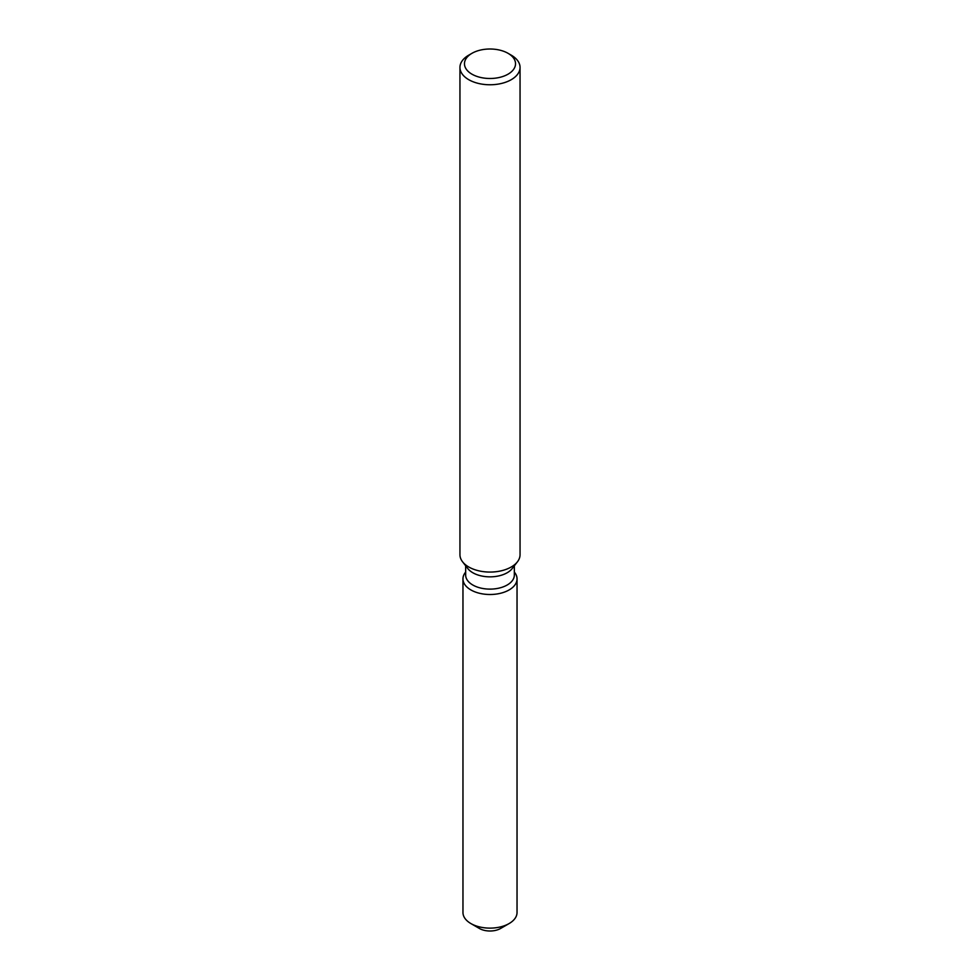 <?xml version="1.0" encoding="UTF-8"?>
<svg xmlns="http://www.w3.org/2000/svg" width="980" height="980" viewBox="0 0 980 980"><rect width="100%" height="100%" fill="white"/><g stroke="black" fill="none" stroke-linecap="round" stroke-linejoin="round"><path stroke-width="1.47" d="M517.036 578.898A27.036 15.607 180 0 1 509.122 589.936A27.036 15.607 180 0 0 514.684 572.516L514.684 572.516A27.036 15.607 180 0 1 517.036 578.898L517.036 912.515A27.036 15.607 180 0 1 509.122 923.552L500.621 928.464A15.019 8.673 180 0 1 476.403 926.002M514.341 565.803L514.341 575.064A24.341 14.051 180 0 1 507.211 584.999A24.341 14.051 180 0 1 480.69 588.049A24.341 14.051 180 0 1 465.659 575.064L465.659 565.803M509.122 589.936A27.036 15.607 180 0 1 474.663 591.749A27.036 15.607 180 0 1 465.316 572.516A27.036 15.607 180 0 0 462.964 578.898A27.036 15.607 180 0 0 479.649 593.317A27.036 15.607 180 0 0 509.122 589.936M508.057 53.324L511.242 55.162A30.049 17.346 180 0 1 520.049 67.424L520.049 554.729A30.049 17.346 180 0 1 517.428 561.81L512.209 568.535A24.341 14.051 180 0 1 507.211 572.737A24.341 14.051 180 0 1 467.791 568.535L462.572 561.81A30.049 17.346 180 0 1 459.951 554.729L459.951 67.424A30.049 17.346 180 0 1 468.759 55.162L471.944 53.324A25.541 14.749 180 0 1 508.057 53.324A25.541 14.749 180 0 1 508.057 74.174A25.541 14.749 180 0 1 471.944 74.174A25.541 14.749 180 0 1 471.944 53.324L468.759 55.162M517.428 561.81A30.049 17.346 180 0 1 511.242 566.991A30.049 17.346 180 0 1 462.572 561.81M520.049 67.424A30.049 17.346 180 0 1 511.242 79.686A30.049 17.346 180 0 1 478.497 83.447A30.049 17.346 180 0 1 459.951 67.424M470.878 923.552L479.379 928.464A15.019 8.673 180 0 0 500.621 928.464L509.122 923.552A27.036 15.607 180 0 1 470.878 923.552A27.036 15.607 180 0 1 462.964 912.515L462.964 578.898"/></g></svg>
